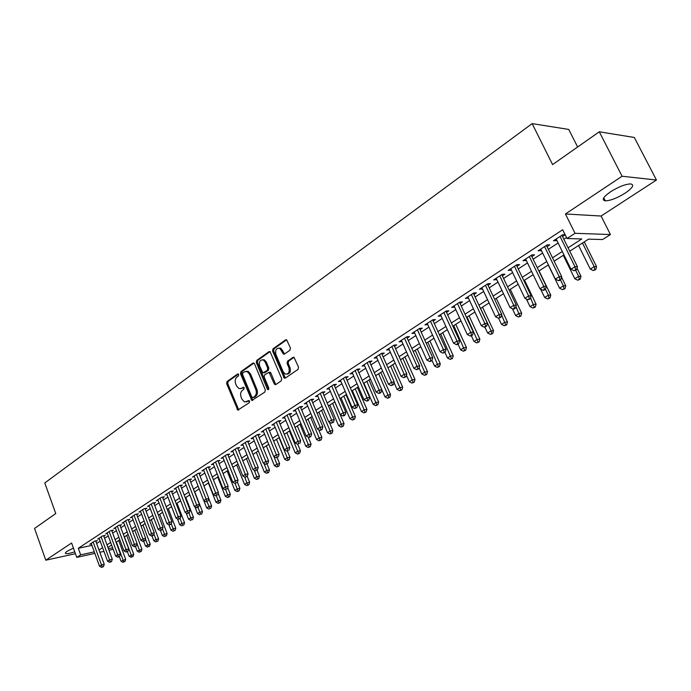 <?xml version="1.0" encoding="UTF-8"?>
<svg xmlns="http://www.w3.org/2000/svg" width="691" height="691" viewBox="0 0 691 691"><rect width="100%" height="100%" fill="white"/><g stroke="black" fill="none" stroke-linecap="round" stroke-linejoin="round"><path stroke-width="1.04" d="M238.689 374.522L237.574 374.021L227.019 381.536L226.613 383.652L237.808 410.108L249.296 402.68L249.598 401.186L249.045 400.599L244.493 401.946L241.971 399.243L241.099 397.1C240.157 394.19 240.606 391.918 242.446 390.277L243.828 389.309L244.13 387.815L243.595 387.236L241.625 388.273L238.982 388.592L236.547 385.949L235.683 383.816C234.741 380.922 235.19 378.642 237.013 376.992L238.395 376.016L238.689 374.522M610.533 191.796C603.113 197.065 601.386 200.088 605.325 200.856C610.576 200.64 617.21 198.058 625.234 193.1C632.809 187.797 634.588 184.73 630.572 183.91C625.243 184.169 618.557 186.803 610.533 191.796M73.427 548.11L67.174 551.237C65.377 552.455 64.919 553.223 65.8 553.56C67.338 553.888 70.327 553.31 74.766 551.824M289.97 350.216L290.436 347.988L286.635 339.791L285.599 339.86L273.005 348.817L272.556 351.028L284.321 378.193L285.271 378.115L298.063 369.374L298.529 367.137L294.012 357.307L292.993 357.377L287.525 361.177L287.067 363.397L288.942 367.854C289.805 372.285 288.536 374.332 285.141 374.004L283.189 371.818L275.916 354.457C275.07 349.957 276.365 347.918 279.803 348.342L283.517 354.12L284.519 354.042L289.97 350.216M599.287 131.8L634.321 137.474L656.45 180.023L622.081 176.24L599.287 131.8L552.593 164.588L532.156 123.62L44.768 482.966L55.764 513.543L34.55 528.442L45.787 560.194L71.588 543.005L76.77 557.387L80.666 554.856L78.299 548.283L562.673 229.749L567 238.525L575.033 233.299L610.429 234.551L602.569 239.544L588.516 239.138L569.755 251.179M622.081 176.24L565.445 213.977L575.033 233.299M254.53 363.829L253.813 363.025L252.906 363.12L240.917 371.646L240.494 373.788L251.861 400.469L264.86 392.056L265.301 389.888L254.53 363.829M270.095 351.589L257.881 360.279L256.758 360.374L269.049 351.633L270.026 351.555L269.049 351.633M275.994 384.446L275.329 383.66L274.223 383.781L274.975 384.611L275.89 384.524L281.254 380.853L281.712 378.651L270.026 351.555M274.223 383.781L269.058 372.302L264.627 374.833L264.187 377.01L268.773 388.066L267.849 389.655L267.313 389.068L256.326 362.55L256.758 360.374M45.787 560.194L75.449 553.716M95.894 541.494L97.276 540.587L94.537 541.165L89.813 544.266L91.393 543.921M103.849 536.294L105.248 535.378L102.51 535.948L97.716 539.092L99.323 538.747M111.907 531.025L113.333 530.092L110.595 530.662L105.732 533.841L107.355 533.504M120.087 525.678L121.53 524.737L118.792 525.298L113.86 528.52L115.509 528.183M128.379 520.263L129.848 519.304L127.101 519.857L122.1 523.13L123.784 522.785M136.792 514.76L138.278 513.793L135.531 514.337L130.461 517.654L132.171 517.317M145.326 509.189L146.838 508.205L144.091 508.74L138.943 512.109L140.679 511.763M153.981 503.532L155.51 502.53L152.763 503.057L147.546 506.477L149.308 506.132M162.765 497.788L164.32 496.777L161.573 497.295L156.27 500.759L158.066 500.422M171.679 491.966L173.251 490.938L170.504 491.448L165.132 494.963L166.954 494.626M180.722 486.058L182.32 485.013L179.574 485.514L174.115 489.081L175.972 488.744M189.904 480.055L191.519 479.001L188.773 479.485L183.236 483.113L185.119 482.776M199.215 473.974L200.856 472.894L198.11 473.378L192.495 477.058L194.413 476.712M208.673 467.79L210.34 466.701L207.594 467.168L201.893 470.908L203.845 470.571M218.27 461.519L219.971 460.413L217.224 460.871L211.429 464.663L213.415 464.326M228.021 455.153L229.74 454.022L227.002 454.471L221.111 458.323L223.141 457.986M237.92 448.684L239.665 447.535L236.927 447.975L230.949 451.879L233.014 451.551M247.974 442.11L249.745 440.953L247.007 441.376L240.943 445.341L243.042 445.013M258.184 435.442L259.989 434.259L257.251 434.674L251.083 438.707L253.226 438.379M268.557 428.662L270.388 427.461L267.659 427.859L261.397 431.961L263.573 431.633M279.095 421.778L280.952 420.56L278.223 420.94L271.865 425.103L274.085 424.792M289.805 414.781L291.697 413.546L288.968 413.909L282.498 418.141L284.761 417.83M300.68 407.664L302.606 406.412L299.885 406.766L293.312 411.067L295.618 410.756M311.745 400.443L313.697 399.165L310.985 399.502L304.299 403.872L306.649 403.57M322.982 393.093L324.969 391.797L322.256 392.117L315.467 396.565L317.869 396.271M334.409 385.63L336.431 384.308L333.727 384.611L326.826 389.137L329.27 388.843M346.036 378.037L348.083 376.69L345.388 376.984L338.365 381.579L340.862 381.302M357.852 370.316L359.933 368.951L357.247 369.219L350.112 373.891L352.66 373.624M369.866 362.455L371.991 361.073L369.314 361.324L362.049 366.075L364.649 365.824M382.088 354.474L384.256 353.058L381.579 353.291L374.194 358.128L376.854 357.886M394.526 346.346L396.729 344.904L394.069 345.12L386.545 350.043L389.258 349.793M407.18 338.072L409.418 336.612L406.766 336.811L399.122 341.812L401.868 341.544M420.059 329.659L422.339 328.173L419.696 328.346L411.914 333.442L414.712 333.157M433.171 321.099L435.485 319.579L432.86 319.734L424.93 324.917L427.781 324.615M446.507 312.375L448.874 310.838L446.256 310.967L438.189 316.245L441.083 315.925M460.094 303.496L462.495 301.932L459.895 302.036L451.681 307.417L454.626 307.072M473.931 294.461L476.375 292.863L473.784 292.949L465.423 298.417L468.42 298.054M488.019 285.253L490.506 283.63L487.932 283.681L479.416 289.261L482.473 288.881M502.366 275.873L504.905 274.215L502.348 274.249L493.668 279.933L496.777 279.527M516.989 266.32L519.572 264.636L517.041 264.636L508.187 270.423L511.357 270M531.889 256.586L534.523 254.867L532.001 254.841L522.992 260.74L526.214 260.291M547.073 246.661L549.76 244.908L547.255 244.856L538.073 250.868L541.355 250.392M78.299 548.283L91.912 545.354M96.628 543.515L100.212 541.183M104.591 538.324L108.254 535.94M112.668 533.072L116.416 530.628M120.856 527.734L124.7 525.238M129.157 522.327L133.087 519.77M137.578 516.842L141.603 514.225M146.121 511.28L150.241 508.593M154.784 505.639L159.008 502.884M163.577 499.913L167.904 497.097M172.5 494.1L176.931 491.215M181.552 488.2L186.086 485.255M190.742 482.223L195.38 479.2M200.07 476.142L204.821 473.05M209.537 469.984L214.4 466.814M219.151 463.721L224.134 460.474M228.911 457.364L234.007 454.039M238.818 450.912L244.044 447.509M248.881 444.356L254.236 440.867M259.108 437.697L264.593 434.129M269.49 430.934L275.104 427.28M280.036 424.067L285.798 420.318M290.764 417.079L296.655 413.244M301.656 409.988L307.694 406.049M312.729 402.775L318.914 398.742M323.984 395.442L330.324 391.313M335.429 387.988L341.924 383.755M347.063 380.413L353.723 376.077M358.888 372.708L365.72 368.26M370.929 364.874L377.925 360.313M383.168 356.901L390.337 352.229M395.615 348.791L402.974 344.006M408.286 340.542L415.827 335.627M421.182 332.138L428.912 327.102M434.302 323.595L442.231 318.43M447.664 314.889L455.801 309.594M461.268 306.035L469.612 300.602M475.123 297.009L483.674 291.438M489.228 287.827L498.004 282.109M503.601 278.464L512.601 272.6M518.241 268.929L527.483 262.908M533.158 259.211L542.642 253.036M548.36 249.313L558.103 242.973M563.865 239.216L566.499 237.497M565.143 234.759L562.811 234.681L553.448 240.805L556.791 240.313M562.552 236.547L565.178 234.828M577.641 146.993L568.745 129.433L532.156 123.62M565.445 213.977L601.101 216.033L656.45 180.023M601.101 216.033L610.429 234.551M568.088 247.775L581.796 238.948L567 238.525M99.003 550.001L102.596 547.687M106.993 544.853L110.672 542.487M115.095 539.636L118.861 537.209M123.309 534.342L127.17 531.863M131.644 528.978L135.591 526.43M140.092 523.528L144.134 520.928M148.669 518.008L152.806 515.339M157.367 512.402L161.599 509.673M166.186 506.719L170.522 503.92M175.143 500.949L179.582 498.09M184.229 495.093L188.773 492.165M193.445 489.159L198.101 486.153M202.809 483.121L207.576 480.055M212.31 477.006L217.19 473.853M221.958 470.787L226.959 467.565M231.753 464.473L236.875 461.173M241.703 458.064L246.946 454.687M251.8 451.56L257.173 448.096M262.062 444.944L267.564 441.402M272.487 438.232L278.127 434.596M283.077 431.409L288.855 427.686M293.839 424.473L299.756 420.664M304.774 417.424L310.838 413.52M315.891 410.264L322.101 406.265M327.189 402.983L333.554 398.88M338.676 395.58L345.206 391.382M350.363 388.057L357.048 383.747M362.239 380.404L369.089 375.99M374.323 372.622L381.346 368.096M386.615 364.701L393.81 360.063M399.113 356.642L406.498 351.892M411.836 348.445L419.411 343.574M424.784 340.11L432.549 335.1M437.964 331.611L445.928 326.489M451.378 322.973L459.55 317.713M465.043 314.172L473.413 308.773M478.949 305.206L487.544 299.669M493.115 296.076L501.934 290.401M507.548 286.782L516.6 280.952M522.258 277.307L531.543 271.321M537.244 267.65L546.771 261.509M552.515 257.812L562.293 251.507M80.666 554.856L94.278 551.859M113.194 549.319L108.979 550.252M103.944 551.366L99.832 552.282M94.84 553.387L76.77 557.387M108.418 548.74L112.633 547.816M563.96 254.893L554.165 261.181M548.404 264.878L538.859 271.002M533.15 274.664L523.847 280.624M518.181 284.26L509.12 290.073M503.497 293.684L494.661 299.35M489.081 302.934L480.47 308.454M474.924 312.012L466.537 317.394M461.035 320.926L452.855 326.178M447.388 329.676L439.416 334.798M433.991 338.279L426.217 343.263M420.828 346.718L413.244 351.581M407.897 355.019L400.504 359.761M395.192 363.164L387.979 367.793M382.702 371.179L375.671 375.688L384.991 396.902L387.997 395.036L378.651 373.779M370.428 379.048L363.57 383.453M358.37 386.787L351.667 391.089M346.502 394.397L339.972 398.595M334.841 401.886L328.467 405.971M323.371 409.245L317.143 413.235M312.09 416.483L306.018 420.378M300.991 423.6L295.057 427.401M290.065 430.605L284.286 434.319M279.319 437.498L273.679 441.126M268.747 444.287L263.236 447.82M258.339 450.964L252.958 454.41M248.095 457.537L242.843 460.906M238.006 464.007L232.876 467.297M228.082 470.372L223.072 473.585M218.296 476.652L213.407 479.787M208.673 482.828L203.897 485.894M199.181 488.908L194.517 491.906M189.835 494.903L185.283 497.831M180.636 500.811L176.188 503.661M171.567 506.633L167.222 509.414M162.627 512.368L158.386 515.089M153.817 518.017L149.671 520.677M145.136 523.588L141.094 526.179M136.576 529.073L132.629 531.612M128.146 534.488L124.285 536.959M119.828 539.818L116.053 542.236M111.631 545.078L107.943 547.445M389.214 349.819L388.696 348.635M401.773 341.604L401.246 340.421M414.557 333.252L414.021 332.06M427.565 324.753L427.021 323.552M440.806 316.098L440.253 314.889M454.289 307.288L453.728 306.07M468.014 298.322L467.444 297.095M481.998 289.184L481.42 287.948M496.233 279.881L495.646 278.637M510.744 270.406L510.139 269.153M525.523 260.749L524.91 259.488M540.578 250.902L539.965 249.632M555.935 240.874L555.305 239.587M240.857 388.662L241.625 388.273M243.837 387.392L242.74 388.152M246.359 401.981L247.076 401.618M249.287 400.737L248.19 401.488M238.412 374.116L228.142 381.423L227.736 383.531L238.749 409.893M253.925 363.086L242.031 371.542L241.617 373.684L252.837 400.27M242.843 372.864L242.55 374.358L251.852 397.057L252.984 397.575L254.469 396.556C256.344 394.915 256.81 392.618 255.851 389.672L249.442 374.107L247.119 371.516L244.312 371.818L242.843 372.864M253.519 397.515L254.098 397.446L253.519 397.515M246.272 371.292L248.233 371.413L250.565 374.004L256.966 389.551C257.924 392.497 257.458 394.786 255.584 396.427L254.098 397.446M275.329 383.66L270.898 373.01L270.172 372.199L269.24 372.285M257.881 360.279L257.441 362.447L268.695 389.353M265.206 362.11L263.323 359.976C260.023 359.657 258.797 361.678 259.643 366.031L262.874 372.89L267.287 370.359L267.728 368.173L265.206 362.11L266.32 362.015L264.437 359.881L262.615 359.761M263.988 372.777L264.903 372.691L263.988 372.777M266.32 362.015L268.842 368.07L268.402 370.255L264.903 372.691M278.991 348.083L280.917 348.264L284.58 353.999M287.041 374.116C289.961 373.684 290.971 371.559 290.047 367.75L288.942 367.854M294.046 357.325L288.639 361.073L288.173 363.293L290.047 367.75M286.67 339.808L274.12 348.73L273.671 350.942L285.366 378.046M119.353 556.652L121.055 561.239L125.693 559.382L118.714 540.535M123.87 561.869L124.924 561.619L123.87 561.869L123.05 559.995L116.399 542.02M123.067 562.362L121.055 561.239M125.693 559.382L124.924 561.619M93.155 542.072L101.517 564.979L99.521 566.231L91.186 543.359M95.686 540.923L104.246 564.34L101.517 564.979L102.363 566.879L101.568 567.38L103.46 566.629L102.363 566.879M103.46 566.629L104.246 564.34M99.521 566.231L101.568 567.38M127.369 551.617L129.087 556.229L133.752 554.363L126.695 535.413M131.929 556.868L132.983 556.626L131.929 556.868L124.389 536.898M131.117 557.369L129.087 556.229M133.752 554.363L132.983 556.626M135.488 546.529L134.399 546.771L135.488 546.529L137.233 551.159L141.931 549.285L134.788 530.222M140.1 551.798L141.163 551.556L140.1 551.798L137.051 543.903M139.28 552.308L137.233 551.159M141.931 549.285L141.163 551.556M143.702 541.26L145.49 546.02L150.215 544.128L142.994 524.961M148.384 546.65L149.446 546.417L148.384 546.65L145.412 538.989M147.554 547.168L145.49 546.02M150.215 544.128L149.446 546.417M152.011 535.914L153.86 540.803L155.976 539.49L158.619 538.902L151.32 519.623M156.788 541.442L157.85 541.2L156.788 541.442L153.903 534.013M155.941 541.96L153.86 540.803M158.619 538.902L157.85 541.2M101.111 536.864L109.567 559.909L107.537 561.178L99.107 538.177M103.633 535.715L112.296 559.278L109.567 559.909L110.413 561.826L109.601 562.336L111.501 561.576L110.413 561.826M111.501 561.576L112.296 559.278M107.537 561.178L109.601 562.336M109.169 531.586L117.72 554.761L115.673 556.056L107.14 532.916M111.692 530.429L120.459 554.147L117.72 554.761L118.576 556.704L117.755 557.222L119.664 556.454L118.576 556.704M119.664 556.454L120.459 554.147M115.673 556.056L117.755 557.222M117.349 526.24L126.004 549.552L123.922 550.865L115.293 527.587M119.863 525.074L128.742 548.939L126.004 549.552L126.85 551.513L126.012 552.031L127.939 551.263L126.85 551.513M127.939 551.263L128.742 548.939M123.922 550.865L126.012 552.031M125.641 520.807L134.399 544.266L132.283 545.596L123.551 522.171M128.155 519.641L137.138 543.662L134.399 544.266L135.246 546.244M136.334 545.994L137.138 543.662M132.283 545.596L134.399 546.771M160.442 530.489L162.359 535.516L164.501 534.186L167.144 533.607L159.751 514.208M165.313 536.147L166.367 535.914L165.313 536.147L162.515 528.961M164.449 536.682L162.359 535.516M167.144 533.607L166.367 535.914M134.054 515.305L142.907 538.902L140.774 540.25L131.938 516.687M136.559 514.13L145.654 538.298L142.907 538.902L143.754 540.898L142.899 541.433L144.851 540.656L143.754 540.898M144.851 540.656L145.654 538.298M140.774 540.25L142.899 541.433M168.932 524.832L170.971 530.152L173.139 528.805L175.79 528.235L168.31 508.714M173.951 530.792L175.013 530.558L173.951 530.792L171.247 523.856M173.087 531.327L170.971 530.152M175.79 528.235L175.013 530.558M142.579 509.725L151.545 533.461L149.377 534.825L140.437 511.124M145.084 508.541L154.292 532.865L151.545 533.461L152.391 535.473L151.528 536.017L153.488 535.231L152.391 535.473M153.488 535.231L154.292 532.865M149.377 534.825L151.528 536.017M177.475 518.915L179.703 524.719L181.906 523.346L184.557 522.785L176.991 503.152M182.718 525.35L183.78 525.117L182.718 525.35L180.066 518.561M181.837 525.894L179.703 524.719M184.557 522.785L183.78 525.117M151.234 504.059L160.312 527.941L158.109 529.323L149.066 505.484M153.73 502.867L163.05 527.354L160.312 527.941L161.158 529.971L160.277 530.524L162.255 529.738L161.158 529.971M162.255 529.738L163.05 527.354M158.109 529.323L160.277 530.524M186.138 512.912L188.565 519.2L190.802 517.809L193.445 517.257L185.793 497.503M191.606 519.831L192.668 519.606L191.606 519.831L188.937 512.99M190.716 520.383L188.565 519.2M193.445 517.257L192.668 519.606M160.018 498.306L169.209 522.336L166.972 523.743L157.816 499.757M162.506 497.114L171.947 521.765L169.209 522.336L170.046 524.391L169.148 524.953L171.143 524.158L170.046 524.391M171.143 524.158L171.947 521.765M166.972 523.743L169.148 524.953M194.914 506.814L197.557 513.603L199.82 512.195L202.472 511.642L194.715 491.776M200.632 514.234L201.686 514.009L200.632 514.234L197.937 507.349M199.725 514.795L197.557 513.603M202.472 511.642L201.686 514.009M168.932 492.476L178.226 516.652L175.963 518.077L166.695 493.944M171.411 491.275L180.973 516.082L178.226 516.652L179.073 518.725L178.157 519.295L180.17 518.5L179.073 518.725M180.17 518.5L180.973 516.082M175.963 518.077L178.157 519.295M203.819 500.612L206.678 507.928L208.976 506.494L211.619 505.95L208.794 498.747M209.779 508.55L210.841 508.334L209.779 508.55L207.058 501.606M208.863 509.12L206.678 507.928M211.619 505.95L210.841 508.334M177.976 486.559L187.391 510.882L185.084 512.333L175.704 488.045M180.446 485.35L190.129 510.329L187.391 510.882L188.228 512.972L187.304 513.551L189.325 512.748L188.228 512.972M189.325 512.748L190.129 510.329M185.084 512.333L187.304 513.551M208.388 483.009L215.929 502.167L218.27 500.707L220.913 500.18L218.192 493.288M219.073 502.789L218.131 503.368L220.127 502.573L219.073 502.789L216.283 495.672M218.131 503.368L215.929 502.167M220.913 500.18L220.127 502.573M187.149 480.547L196.685 505.026L194.344 506.503L184.843 482.059M189.619 479.338L199.423 504.482L196.685 505.026L197.522 507.142L196.581 507.73L198.619 506.918L197.522 507.142M198.619 506.918L199.423 504.482M194.344 506.503L196.581 507.73M217.691 477.04L225.326 496.319L227.693 494.842L230.336 494.315L227.728 487.751M228.496 496.941L227.546 497.529L229.55 496.734L228.496 496.941L225.637 489.651M227.546 497.529L225.326 496.319M230.336 494.315L229.55 496.734M196.469 474.449L206.117 499.083L203.75 500.578L194.128 475.987M198.93 473.231L208.863 498.548L206.117 499.083L206.954 501.217L206.004 501.813L206.954 501.217M208.051 501.001L208.863 498.548M203.75 500.578L206.004 501.813M227.123 470.986L234.854 490.377L237.263 488.882L239.898 488.373L237.41 482.137M238.058 491.007L237.099 491.603L239.121 490.8L238.058 491.007L235.121 483.519M237.099 491.603L234.854 490.377M239.898 488.373L239.121 490.8M236.702 464.844L244.528 484.356L246.972 482.836L249.615 482.335L247.231 476.419L245.15 477.239L247.257 476.401L248.069 473.888L237.592 447.863M247.767 484.978L246.791 485.583L248.829 484.78L247.767 484.978L244.605 476.945M246.791 485.583L244.528 484.356M249.615 482.335L248.829 484.78M246.428 458.599L254.357 478.241L256.836 476.695L259.47 476.211L257.061 470.251M257.631 478.863L256.637 479.476L258.684 478.664L257.631 478.863L254.236 470.269M256.637 479.476L254.357 478.241M259.47 476.211L258.684 478.664M256.301 452.268L264.325 472.031L266.847 470.467L269.473 469.984L267.037 463.989M267.633 472.653L266.631 473.275L268.687 472.454L267.633 472.653L263.997 463.48M266.631 473.275L264.325 472.031M269.473 469.984L268.687 472.454M266.32 445.842L274.448 465.725L277.005 464.136L279.639 463.67L277.151 457.606M277.799 466.347L276.771 466.978L278.844 466.157L277.799 466.347L273.912 456.578M276.771 466.978L274.448 465.725M279.639 463.67L278.844 466.157M276.495 439.312L284.735 459.325L287.326 457.71L289.952 457.252L287.37 450.99M288.112 459.938L287.076 460.586L289.166 459.757L288.112 459.938L279.069 437.662M287.076 460.586L284.735 459.325M289.952 457.252L289.166 459.757M286.834 432.678L295.178 452.821L297.812 451.18L300.438 450.739L297.743 444.261M298.598 453.434L297.545 454.091L299.644 453.253L298.598 453.434L289.443 431.011M297.545 454.091L295.178 452.821M300.438 450.739L299.644 453.253M297.329 425.95L305.785 446.222L308.462 444.555L311.08 444.114L308.134 437.083M309.24 446.827L308.169 447.492L310.294 446.654L309.24 446.827L299.98 424.248M308.169 447.492L305.785 446.222M311.08 444.114L310.294 446.654M307.996 419.109L316.564 439.511L319.285 437.818L321.894 437.394L318.655 429.698M320.063 440.115L318.966 440.798L321.099 439.951L320.063 440.115L310.682 417.381M318.966 440.798L316.564 439.511M321.894 437.394L321.099 439.951M318.827 412.156L327.508 432.696L330.272 430.968L332.881 430.562L329.322 422.175M331.049 433.3L329.944 433.983L332.086 433.136L331.049 433.3L321.565 410.402M329.944 433.983L327.508 432.696M332.881 430.562L332.086 433.136M329.832 405.099L338.633 425.768L341.449 424.015L344.049 423.626L334.772 401.929M342.209 426.373L341.086 427.064L343.254 426.209L342.209 426.373L332.613 403.311M341.086 427.064L338.633 425.768M344.049 423.626L343.254 426.209M341.017 397.921L349.94 418.729L352.799 416.949L355.39 416.569L345.992 394.725M353.559 419.325L352.419 420.033L354.595 419.169L353.559 419.325L343.842 396.107M352.419 420.033L349.94 418.729M355.39 416.569L354.595 419.169M352.384 390.631L361.436 411.568L364.338 409.763L366.921 409.4L357.394 387.418M365.098 412.173L363.932 412.89L366.126 412.017L365.098 412.173L355.26 388.783M363.932 412.89L361.436 411.568M366.921 409.4L366.126 412.017M363.941 383.211L373.114 404.295L376.068 402.464L378.642 402.11L368.985 379.981M376.82 404.891L375.636 405.626L377.847 404.753L376.82 404.891L366.861 381.346M375.636 405.626L373.114 404.295M378.642 402.11L377.847 404.753M388.739 397.498L387.539 398.241L389.767 397.36L388.739 397.498L387.997 395.036L390.562 394.699L380.758 372.423M387.539 398.241L384.991 396.902M390.562 394.699L389.767 397.36M394.051 382.555L397.066 389.387L400.115 387.487L402.68 387.167L392.738 364.736M400.858 389.974L399.64 390.735L401.886 389.845L400.858 389.974L390.648 366.083M399.64 390.735L397.066 389.387M402.68 387.167L401.886 389.845M406.472 375.282L409.348 381.743L412.449 379.808L414.997 379.506L404.917 356.927M413.192 382.322L411.948 383.09L414.211 382.201L413.192 382.322L402.844 358.258M411.948 383.09L409.348 381.743M414.997 379.506L414.211 382.201M419.117 367.888L421.838 373.961L425 372L427.53 371.715L417.304 348.981M425.725 374.539L424.464 375.325L426.744 374.427L425.725 374.539L415.248 350.302M424.464 375.325L421.838 373.961M427.53 371.715L426.744 374.427M431.979 360.374L434.544 366.049L437.757 364.053L440.279 363.786L429.906 340.896M438.483 366.627L437.196 367.422L439.493 366.515L438.483 366.627L427.867 342.209M437.196 367.422L434.544 366.049M440.279 363.786L439.493 366.515M444.918 352.384L447.474 358.007L450.739 355.969L453.253 355.727L442.724 332.673M451.456 358.577L450.152 359.389L452.467 358.474L451.456 358.577L440.703 333.969M450.152 359.389L447.474 358.007M453.253 355.727L452.467 358.474M458.029 344.161L460.629 349.819L463.946 347.746L466.451 347.521L455.766 324.312M464.663 350.38L463.333 351.209L465.665 350.285L464.663 350.38L453.762 325.591M463.333 351.209L460.629 349.819M466.451 347.521L465.665 350.285M471.374 335.783L474.009 341.484L477.395 339.376L479.882 339.169L469.034 315.796M478.103 342.045L476.747 342.883L479.096 341.959L478.103 342.045L467.056 317.065M476.747 342.883L474.009 341.484M479.882 339.169L479.096 341.959M484.901 327.137L487.639 332.993L491.085 330.851L493.555 330.669L482.543 307.132M491.776 333.554L490.403 334.409L492.769 333.477L491.776 333.554L491.085 330.851L480.582 308.385M490.403 334.409L487.639 332.993M493.555 330.669L492.769 333.477M498.617 318.214L501.511 324.364L505.017 322.179L507.47 322.015L496.285 298.313M505.7 324.908L504.3 325.781L506.684 324.839L505.7 324.908L501.58 314.88M504.3 325.781L501.511 324.364M507.47 322.015L506.684 324.839M512.42 308.791L515.633 315.571L519.2 313.343L521.645 313.204L510.286 289.33M519.882 316.115L518.449 316.996L520.859 316.055L519.882 316.115L515.935 306.476M518.449 316.996L515.633 315.571M521.645 313.204L520.859 316.055M526.395 299.048L530.014 306.614L533.651 304.351L536.078 304.23L524.538 280.192M534.324 307.15L532.865 308.056L535.292 307.098L534.324 307.15L530.576 297.925M532.865 308.056L530.014 306.614M536.078 304.23L535.292 307.098M540.621 289.123L544.663 297.493L548.369 295.187L550.77 295.092L539.049 270.881M549.025 298.028L547.548 298.944L549.993 297.985L549.025 298.028L548.369 295.187L545.484 289.227M547.548 298.944L544.663 297.493M550.77 295.092L549.993 297.985M548.274 264.964L559.589 288.199L563.364 285.849L565.748 285.789L561.55 277.186M564.011 288.726L562.5 289.667L564.962 288.7L564.011 288.726L563.364 285.849L560.453 279.898M562.5 289.667L559.589 288.199M565.748 285.789L564.962 288.7M563.295 255.325L574.791 278.732L578.635 276.34L581.001 276.305L577.028 268.229M579.274 279.25L577.736 280.209L580.224 279.233L579.274 279.25L578.635 276.34L575.681 270.336M577.736 280.209L574.791 278.732M581.001 276.305L580.224 279.233M578.6 245.504L590.287 269.084L594.2 266.648L596.549 266.64L584.24 241.885M594.83 269.602L593.267 270.57L595.772 269.594L594.83 269.602L594.2 266.648L582.47 243.025M593.267 270.57L590.287 269.084M596.549 266.64L595.772 269.594M205.927 468.265L215.696 493.046L213.294 494.566L203.551 469.82M208.371 467.038L218.442 492.519L215.696 493.046L216.533 495.205L215.566 495.81L216.533 495.205M217.63 494.989L218.442 492.519M213.294 494.566L215.566 495.81M215.532 461.977L225.43 486.922L222.977 488.459L213.113 463.557M217.967 460.742L228.16 486.404L225.43 486.922L226.259 489.098L225.275 489.712L226.259 489.098M227.356 488.891L228.16 486.404M222.977 488.459L225.275 489.712M225.275 455.594L235.303 480.703L232.824 482.266L222.822 457.2M227.702 454.358L238.041 480.193L235.303 480.703L236.132 482.905L235.139 483.527L236.132 482.905M237.229 482.698L238.041 480.193M232.824 482.266L235.139 483.527M235.173 449.115L245.34 474.38L242.817 475.969L232.686 450.748M246.16 476.609L245.34 474.38L248.069 473.888M242.817 475.969L245.15 477.239M245.236 442.534L255.523 467.962L252.966 469.578L242.705 444.192M247.637 441.273L258.253 467.479L255.523 467.962L256.344 470.208L255.325 470.856L256.344 470.208M257.441 470.01L258.253 467.479M252.966 469.578L255.325 470.856M255.445 435.848L265.871 461.441L263.271 463.082L252.88 437.533M257.838 434.579L268.6 460.966L265.871 461.441L266.691 463.713L265.655 464.369L266.691 463.713M267.788 463.523L268.6 460.966M263.271 463.082L265.655 464.369M265.819 429.059L276.391 454.816L273.748 456.483L263.211 430.769M268.194 427.781L279.112 454.358L276.391 454.816L277.203 457.114L276.15 457.779L277.203 457.114M278.3 456.924L279.112 454.358M273.748 456.483L276.15 457.779M276.365 422.158L287.076 448.088L284.39 449.781L273.714 423.894M278.723 420.871L289.797 447.638L287.076 448.088L287.888 450.411L286.817 451.085L287.888 450.411M288.976 450.23L289.797 447.638M284.39 449.781L286.817 451.085M287.076 415.153L297.933 441.247L295.204 442.974L284.381 416.915M289.417 413.849L300.645 440.815L297.933 441.247L298.745 443.596L297.648 444.278L298.745 443.596M299.825 443.415L300.645 440.815M295.204 442.974L297.648 444.278M297.959 408.027L308.972 434.302L306.191 436.047L295.221 409.815M300.283 406.714L311.676 433.879L308.972 434.302L309.775 436.669L308.661 437.368L309.749 437.196L310.855 436.496L309.775 436.669M310.855 436.496L311.676 433.879M306.191 436.047L308.661 437.368M309.024 400.78L320.183 427.237L317.368 429.007L306.243 402.603M311.33 399.458L322.887 426.822L320.183 427.237L320.987 429.629L319.855 430.338L320.944 430.173L322.066 429.465L320.987 429.629M322.066 429.465L322.887 426.822M317.368 429.007L319.855 430.338M320.27 393.421L331.585 420.05L328.717 421.856L317.445 395.269M322.55 392.082L334.289 419.653L331.585 420.05L332.388 422.469L331.239 423.194L333.468 422.313L332.388 422.469M333.468 422.313L334.289 419.653M328.717 421.856L331.239 423.194M331.706 385.941L343.185 412.743L340.266 414.583L328.83 387.815M333.969 384.585L345.871 412.363L343.185 412.743L343.98 415.196L342.814 415.93L343.885 415.775L345.051 415.041L343.98 415.196M345.051 415.041L345.871 412.363M340.266 414.583L342.814 415.93M343.332 378.322L354.975 405.315L352.004 407.189L340.413 380.24M345.569 376.966L357.662 404.952L354.975 405.315L355.761 407.794L354.578 408.545L356.841 407.647L355.761 407.794M356.841 407.647L357.662 404.952M352.004 407.189L354.578 408.545M355.157 370.592L366.964 397.766L363.95 399.666L352.185 372.535M357.368 369.21L369.642 397.42L366.964 397.766L367.75 400.27L366.541 401.03L367.612 400.892L368.821 400.132L367.75 400.27M368.821 400.132L369.642 397.42M363.95 399.666L366.541 401.03M367.189 362.715L379.16 390.078L376.094 392.013L364.157 364.701M369.365 361.324L381.829 389.75L379.16 390.078L379.946 392.618L378.711 393.386L379.782 393.257L381.009 392.479L379.946 392.618M381.009 392.479L381.829 389.75M376.094 392.013L378.711 393.386M379.419 354.708L391.572 382.261L388.454 384.231L376.336 356.729M381.57 353.3L394.233 381.95L391.572 382.261L392.35 384.827L391.097 385.613L393.412 384.706L392.35 384.827M393.412 384.706L394.233 381.95M388.454 384.231L391.097 385.613M391.866 346.562L404.2 374.315L401.022 376.31L388.731 348.61M394 345.163L406.852 374.012L404.2 374.315L404.969 376.906L403.699 377.709L406.023 376.785L404.969 376.906M406.023 376.785L406.852 374.012M401.022 376.31L403.699 377.709M404.529 338.279L417.053 366.213L413.814 368.251L401.341 340.361M406.654 336.888L419.687 365.945L417.053 366.213L417.813 368.847L416.518 369.659L418.867 368.735L417.813 368.847M418.867 368.735L419.687 365.945M413.814 368.251L416.518 369.659M417.416 329.84L430.13 357.981L426.839 360.054L414.177 331.965M419.523 328.467L432.756 357.722L430.13 357.981L430.882 360.642L429.569 361.462L430.614 361.358L431.935 360.529L430.882 360.642M431.935 360.529L432.756 357.722M426.839 360.054L429.569 361.462M430.536 321.255L443.441 349.594L440.089 351.702L427.237 323.414M432.618 319.89L446.058 349.361L443.441 349.594L444.192 352.28L442.845 353.127L445.237 352.185L444.192 352.28M445.237 352.185L446.058 349.361M440.089 351.702L442.845 353.127M443.89 312.513L456.993 341.052L453.581 343.202L440.53 314.716M445.954 311.166L459.593 340.844L456.993 341.052L457.736 343.781L456.371 344.636L457.407 344.55L458.772 343.686L457.736 343.781M458.772 343.686L459.593 340.844M453.581 343.202L456.371 344.636M457.485 303.608L470.796 332.362L467.323 334.548L454.065 305.854M459.524 302.278L473.387 332.164L470.796 332.362L471.53 335.118L470.139 335.99L471.176 335.912L472.566 335.04L471.53 335.118M472.566 335.04L473.387 332.164M467.323 334.548L470.139 335.99M471.34 294.547L484.857 323.509L481.316 325.737L467.85 296.828M473.352 293.226L487.423 323.336L484.857 323.509L485.583 326.299L484.166 327.189L486.611 326.23L485.583 326.299M486.611 326.23L487.423 323.336M481.316 325.737L484.166 327.189M485.445 285.314L499.178 314.483L495.568 316.754L481.886 287.637M487.431 284.018L501.726 314.336L499.178 314.483L499.895 317.316L498.453 318.223L500.915 317.255L499.895 317.316M500.915 317.255L501.726 314.336M495.568 316.754L498.453 318.223M499.809 275.916L513.767 305.292L510.096 307.607L496.19 278.283M501.77 274.629L516.298 305.172L513.767 305.292L514.475 308.16L512.998 309.084L514.018 309.032L515.486 308.108L514.475 308.16M515.486 308.108L516.298 305.172M510.096 307.607L512.998 309.084M514.45 266.329L528.632 295.929L524.892 298.287L510.761 268.747M516.384 265.068L531.146 295.834L528.632 295.929L529.332 298.832L527.829 299.773L530.334 298.797L529.332 298.832M530.334 298.797L531.146 295.834M524.892 298.287L527.829 299.773M529.366 256.568L543.782 286.385L539.965 288.795L525.609 259.03M531.275 255.316L546.279 286.316L543.782 286.385L544.473 289.33L542.945 290.289L543.938 290.255L545.467 289.296L544.473 289.33M545.467 289.296L546.279 286.316M539.965 288.795L542.945 290.289M544.568 246.618L559.226 276.659L555.339 279.112L540.742 249.123M546.443 245.391L561.705 276.616L559.226 276.659L559.9 279.639L558.345 280.615L559.339 280.598L560.893 279.622L559.9 279.639M560.893 279.622L561.705 276.616M555.339 279.112L558.345 280.615M560.064 236.477L574.972 266.743L571.008 269.24L556.169 239.026M561.913 235.268L577.426 266.726L574.972 266.743L575.638 269.758L574.048 270.76L576.622 269.749L575.638 269.758M576.622 269.749L577.426 266.726M571.008 269.24L574.048 270.76M238.196 373.969L237.574 374.021M249.054 400.599L248.475 400.668M243.612 387.245L243.007 387.305M238.119 409.115L237.004 409.253M227.736 383.531L226.613 383.652M228.142 381.423L227.019 381.536M252.189 399.493L251.075 399.623M241.617 373.684L240.494 373.788M242.031 371.542L240.917 371.646M253.839 363.034L252.906 363.12M255.584 396.427L254.469 396.556M256.966 389.551L255.851 389.672M250.565 374.004L249.442 374.107M270.898 373.01L269.784 373.123M268.419 388.947L267.313 389.068M257.441 362.447L256.326 362.55M268.402 370.255L267.287 370.359M268.842 368.07L267.728 368.173M283.949 353.239L282.835 353.326M282.731 350.346L281.617 350.432M288.173 363.293L287.067 363.397M288.639 361.073L287.525 361.177M293.986 357.29L292.993 357.377M284.692 377.26L283.578 377.372M273.671 350.942L272.556 351.028M274.12 348.73L273.005 348.817M286.627 339.782L285.599 339.86M280.105 348.143L280.917 348.264M605.325 200.856L603.77 197.781M65.8 553.56L65.498 552.705M238.576 410.013L237.808 410.108M252.69 400.374L251.861 400.469M248.233 371.413L247.119 371.516M275.899 384.507L274.975 384.611M270.172 372.199L269.058 372.302M268.471 389.586L267.849 389.655M264.437 359.881L263.323 359.976M284.537 354.034L283.517 354.12M285.297 378.098L284.321 378.193"/></g></svg>
